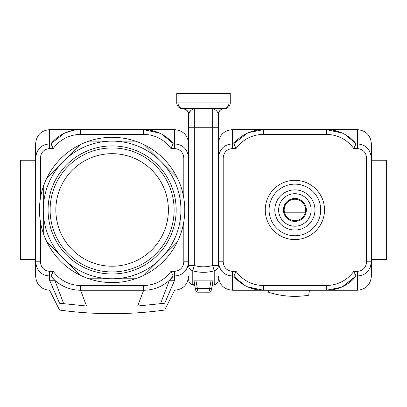 <?xml version="1.0" encoding="UTF-8"?>
<svg xmlns="http://www.w3.org/2000/svg" width="407" height="407" viewBox="0 0 407 407"><rect width="100%" height="100%" fill="white"/><g stroke="black" fill="none" stroke-linecap="round" stroke-linejoin="round"><path stroke-width="0.61" d="M183.806 221.698L183.806 261.808L188.589 261.808C187.612 270.701 182.962 275.417 174.634 275.956L174.634 280.26C174.634 293.564 174.634 293.564 174.634 280.26L164.693 303.246C164.693 312.311 164.693 312.311 164.693 303.246L137.683 306.018L86.549 306.018L59.544 303.246C59.544 312.311 59.544 312.311 59.544 303.246L49.598 280.26C49.598 293.564 49.598 293.564 49.598 280.26L49.598 275.956C41.27 275.412 36.62 270.696 35.643 261.808L35.643 196.566M49.598 280.26L54.803 280.26L63.726 303.805M174.634 280.26L169.429 280.26L160.506 303.805M143.661 134.432L143.661 129.655L80.571 129.655A38.238 38.238 0 0 0 51.068 143.569A38.238 38.238 0 0 1 80.571 129.655L80.571 134.432L143.661 134.432A33.455 33.455 0 0 1 170.95 148.54L173.163 143.569A38.238 38.238 0 0 0 143.661 129.655A38.238 38.238 0 0 1 173.163 143.569L162.103 134.396M184.625 271.688L186.243 269.658M187.179 267.999L187.993 265.893M143.661 285.465L80.571 285.465A33.455 33.455 0 0 1 53.281 271.362L51.068 276.333A38.238 38.238 0 0 0 80.571 290.247L143.661 290.247L143.661 285.465A33.455 33.455 0 0 0 170.95 271.362L173.229 275.956L174.634 275.956L174.634 271.362L170.95 271.362L173.229 275.956L169.429 280.26M80.571 134.432A33.455 33.455 0 0 0 53.281 148.54L51.002 143.941L49.598 143.941L49.598 148.54L53.281 148.54L51.068 143.569L64.484 133.201M35.643 259.656L20.35 259.656L20.35 160.241L35.643 160.241L35.643 158.094L35.643 276.287C36.472 284.768 41.122 289.418 49.598 290.247L59.529 310.048M39.611 148.214L37.988 150.244M37.052 151.903L36.238 154.009M35.643 160.241L35.643 192.745M35.643 223.331L35.643 227.157M35.643 143.61L35.643 158.094C36.62 149.201 41.27 144.485 49.598 143.941L49.598 129.655C41.122 130.479 36.472 135.134 35.643 143.61M188.589 261.808L188.589 158.094L183.806 158.094L183.806 198.204M174.634 143.941C182.962 144.485 187.617 149.206 188.589 158.094L188.589 143.61C187.759 135.134 183.109 130.479 174.634 129.655L174.634 143.941L173.229 143.941L170.95 148.54L174.634 148.54L174.634 143.941M137.683 306.023L143.661 290.247A38.238 38.238 0 0 0 173.163 276.333M49.598 271.362L53.281 271.362L51.002 275.956L49.598 275.956L49.598 271.362C43.956 270.696 40.893 267.511 40.425 261.808L40.425 221.698M40.425 198.204L40.425 158.094L35.643 158.094M35.643 261.808L40.425 261.808M54.803 280.26L51.068 276.333M176.16 209.951A64.047 64.047 0 0 0 80.093 154.487A64.047 64.047 0 0 0 80.093 265.415A64.047 64.047 0 0 0 176.16 209.951M64.703 133.104L72.492 130.52M174.634 129.655L143.661 129.655L159.513 133.099L151.74 130.52M79.894 144.836L63.451 161.284A68.824 68.824 0 0 1 112.118 141.127L88.858 141.127A72.65 72.65 0 0 0 43.29 186.691L43.29 233.206A72.65 72.65 0 0 1 43.29 186.691M88.858 141.127A72.65 72.65 0 0 1 135.373 141.127L112.118 141.127A68.824 68.824 0 0 1 160.78 161.284L144.337 144.836A72.65 72.65 0 0 0 135.373 141.127M144.337 144.836A72.65 72.65 0 0 1 177.228 177.732L160.78 161.284A68.824 68.824 0 0 1 180.942 209.951L180.942 186.691A72.65 72.65 0 0 0 177.228 177.732M180.942 186.691A72.65 72.65 0 0 1 180.942 233.206L180.942 209.951A68.824 68.824 0 0 1 160.78 258.618L177.228 242.17A72.65 72.65 0 0 0 180.942 233.206M177.228 242.17A72.65 72.65 0 0 1 144.337 275.061L160.78 258.618A68.824 68.824 0 0 1 112.118 278.775L135.373 278.775A72.65 72.65 0 0 0 144.337 275.061M135.373 278.775A72.65 72.65 0 0 1 88.858 278.775L112.118 278.775A68.824 68.824 0 0 1 63.451 258.618L79.894 275.061A72.65 72.65 0 0 0 88.858 278.775M79.894 275.061A72.65 72.65 0 0 1 47.003 242.17L63.451 258.618A68.824 68.824 0 0 1 63.451 161.284L47.003 177.732M43.29 233.206A72.65 72.65 0 0 0 47.003 242.17M212.566 284.122L214.224 284.005L214.224 270.818C216.85 269.948 218.244 268.177 218.411 265.512C218.411 284.045 218.411 284.045 218.411 265.512L218.411 114.362L218.411 127.742L212.678 127.742L212.678 265.512C206.558 267.241 200.442 267.241 194.322 265.512L194.322 127.742L212.678 127.742L212.678 108.623L213.187 108.664M193.941 280.123L195.548 289.804A6357.971 5207.672 179.8 0 1 193.941 281.568L193.941 280.123L213.059 280.123L213.059 281.568A6357.971 5207.672 -179.8 0 1 211.452 289.804L213.059 280.123M209.569 290.567L209.666 288.375L211.543 288.705M195.457 288.705L197.334 288.375L197.431 290.567M193.946 281.578L195.548 289.804M195.558 289.865L196.255 291.626L197.614 292.19L209.386 292.201L210.607 291.758L211.452 289.804M211.442 289.865L213.054 281.578M212.332 285.322L214.224 284.681L214.972 284.111L214.224 284.005M218.411 265.512L212.678 265.512L214.224 270.818C207.077 272.827 199.923 272.827 192.776 270.818L192.776 284.005L192.028 284.117L194.668 285.322M228.988 93.33L228.988 102.89L230.265 102.89L230.265 93.33L176.735 93.33L176.735 102.89A5.734 5.734 0 0 0 182.468 108.623L224.532 108.623A5.734 5.734 0 0 0 230.265 102.89A5.734 5.734 0 0 1 224.532 108.623A5.734 5.734 0 0 0 230.265 102.89A5.734 5.734 0 0 1 224.532 108.623M192.287 109.285L194.322 108.623L194.322 127.742L188.589 127.742L188.589 114.362L188.589 265.512C188.589 284.045 188.589 284.045 188.589 265.512C188.756 268.177 190.15 269.948 192.776 270.818L194.322 265.512L188.589 265.512M212.306 285.434L214.224 284.681M192.781 284.681L192.781 284.951M221.133 109.483L224.145 108.623C220.665 108.969 218.757 110.882 218.411 114.362C217.857 111.64 215.944 109.727 212.678 108.623L214.413 108.623M194.225 108.623L194.322 108.623C191.041 109.727 189.128 111.64 188.589 114.362L190.456 110.897M224.115 108.623L217.837 108.623M224.13 108.623C222.543 108.516 217.948 110.648 218.417 114.123L218.411 114.296M218.417 114.123L218.885 112.103L219.841 110.582M188.573 113.996L188.589 114.362C188.243 110.882 186.335 108.969 182.855 108.623L182.911 108.623M189.163 108.623L182.855 108.623L186.248 109.742M284.569 212.815A10.704 10.704 0 0 1 284.569 207.082L305.199 207.082A10.704 10.704 0 0 1 305.199 212.815L284.569 212.815A10.704 10.704 0 0 0 305.199 212.815M305.199 207.082A10.704 10.704 0 0 0 284.569 207.082M223.194 158.094L218.411 158.094C219.388 149.201 224.038 144.485 232.366 143.941L232.366 129.655C223.891 130.479 219.241 135.134 218.411 143.61L218.411 261.808L223.194 261.808L223.194 158.094C223.652 152.386 226.714 149.201 232.366 148.54L236.05 148.54A33.455 33.455 0 0 1 263.339 134.432L326.429 134.432L326.429 129.655A38.238 38.238 0 0 1 355.932 143.569A38.238 38.238 0 0 0 326.429 129.655L357.402 129.655L357.402 143.941C365.73 144.485 370.38 149.206 371.357 158.094L366.575 158.094L366.575 261.808L371.357 261.808L371.357 276.287L371.357 143.61L371.357 160.241L386.65 160.241L386.65 259.656L371.357 259.656L371.357 261.808C370.38 270.701 365.73 275.417 357.402 275.956L357.402 271.362L353.719 271.362A33.455 33.455 0 0 1 326.429 285.465L263.339 285.465L263.339 290.247A38.238 38.238 0 0 1 233.837 276.333A38.238 38.238 0 0 0 263.339 290.247L326.429 290.247A38.238 38.238 0 0 0 355.932 276.333A38.238 38.238 0 0 1 342.516 286.696L355.998 275.956L357.402 275.956L357.402 290.247L326.429 290.247A38.238 38.238 0 0 0 355.932 276.333L342.297 286.798M326.429 285.465L326.429 290.247L341.071 287.332A38.238 38.238 0 0 1 334.508 289.382L338.146 288.405M353.719 271.362L355.998 275.956L353.719 271.362M263.339 285.465A33.455 33.455 0 0 1 236.05 271.362L233.837 276.333A38.238 38.238 0 0 0 263.339 290.247L247.487 286.803L255.26 289.382M268.762 290.247L268.62 292.277C281.751 296.403 295.111 297.395 308.709 295.248L309.412 290.247M222.375 148.214L220.757 150.244M219.821 151.903L219.007 154.009M248.692 132.57L263.339 129.655A38.238 38.238 0 0 0 233.837 143.569L236.05 148.54L233.771 143.941L232.366 143.941L232.366 148.54M326.429 134.432A33.455 33.455 0 0 1 353.719 148.54L355.932 143.569L344.871 134.396M367.389 271.688L369.012 269.658M369.948 267.999L370.762 265.893M371.357 259.656L371.357 227.157M371.357 192.745L371.357 160.241M371.357 196.566L371.357 223.331M244.897 285.505L233.837 276.333M263.339 290.247L232.366 290.247L232.366 275.956C224.038 275.412 219.383 270.696 218.411 261.808M255.26 130.52L252.655 131.176M232.366 129.655L326.429 129.655L342.282 133.099L334.508 130.52M232.366 271.362L236.05 271.362L233.771 275.956L232.366 275.956L232.366 271.362C226.719 270.696 223.662 267.511 223.194 261.808M324.516 209.951A29.635 29.635 0 0 1 280.067 235.612A29.635 29.635 0 0 1 280.067 184.29A29.635 29.635 0 0 1 324.516 209.951A29.635 29.635 0 0 0 280.067 184.29A29.635 29.635 0 0 0 280.067 235.612A29.635 29.635 0 0 0 324.516 209.951A29.635 29.635 0 0 0 280.067 184.29A29.635 29.635 0 0 0 280.067 235.612A29.635 29.635 0 0 0 324.516 209.951M233.837 143.569L247.466 133.104M357.402 148.54L353.719 148.54L355.998 143.941L357.402 143.941L357.402 148.54C363.044 149.201 366.107 152.386 366.575 158.094M314.957 209.951A20.075 20.075 0 0 0 284.849 192.567A20.075 20.075 0 0 0 284.849 227.335A20.075 20.075 0 0 0 314.957 209.951A20.075 20.075 0 0 0 284.849 192.567A20.075 20.075 0 0 0 284.849 227.335A20.075 20.075 0 0 0 314.957 209.951M306.354 209.951A11.472 11.472 0 0 0 289.148 200.015A11.472 11.472 0 0 0 289.148 219.882A11.472 11.472 0 0 0 306.354 209.951M80.571 285.465L80.571 290.247L86.549 306.023M183.806 261.808C183.348 267.516 180.286 270.701 174.634 271.362M174.634 148.54C180.281 149.201 183.338 152.386 183.806 158.094M40.425 158.094C40.888 152.386 43.946 149.201 49.598 148.54M174.12 209.951A62.006 62.006 0 0 0 81.115 156.252A62.006 62.006 0 0 0 81.115 263.65A62.006 62.006 0 0 0 174.12 209.951M168.386 209.951A56.273 56.273 0 0 0 83.979 161.218A56.273 56.273 0 0 0 83.979 258.684A56.273 56.273 0 0 0 168.386 209.951M211.096 280.245L209.666 288.375L197.334 288.375L195.904 280.245M223.891 108.623A5.734 5.098 -90 0 0 228.988 102.89L178.012 102.89L178.012 93.33M182.468 108.623A5.734 5.734 0 0 1 176.735 102.89L178.012 102.89A5.734 5.098 90 0 0 183.109 108.623M366.575 261.808C366.112 267.516 363.054 270.701 357.402 271.362M263.339 129.655L263.339 134.432M320.691 209.951A25.809 25.809 0 0 0 281.98 187.596A25.809 25.809 0 0 0 281.98 232.3A25.809 25.809 0 0 0 320.691 209.951M311.136 209.951A16.249 16.249 0 0 0 286.757 195.879A16.249 16.249 0 0 0 286.757 224.023A16.249 16.249 0 0 0 311.136 209.951M59.544 310.042C94.592 314.881 129.64 314.881 164.693 310.042M188.589 276.287C187.759 284.768 183.109 289.418 174.634 290.247L164.703 310.048M49.598 129.655L80.571 129.655M194.694 285.434L192.776 284.951C190.15 284.045 188.756 282.209 188.589 279.436M214.224 284.956C216.85 284.045 218.244 282.204 218.411 279.436M183.664 108.679L184.188 108.781M184.885 109L186.462 109.905M186.976 110.378L187.306 110.755M187.505 111.019L188.39 112.897M188.426 113.029L188.538 113.624M188.578 114.031C188.812 109.488 181.456 107.845 182.885 108.623M189.296 108.623L194.256 108.623M232.366 290.247C223.891 289.418 219.241 284.768 218.411 276.287M357.402 129.655C365.878 130.479 370.528 135.134 371.357 143.61M357.402 290.247C365.878 289.418 370.528 284.768 371.357 276.287"/></g></svg>
